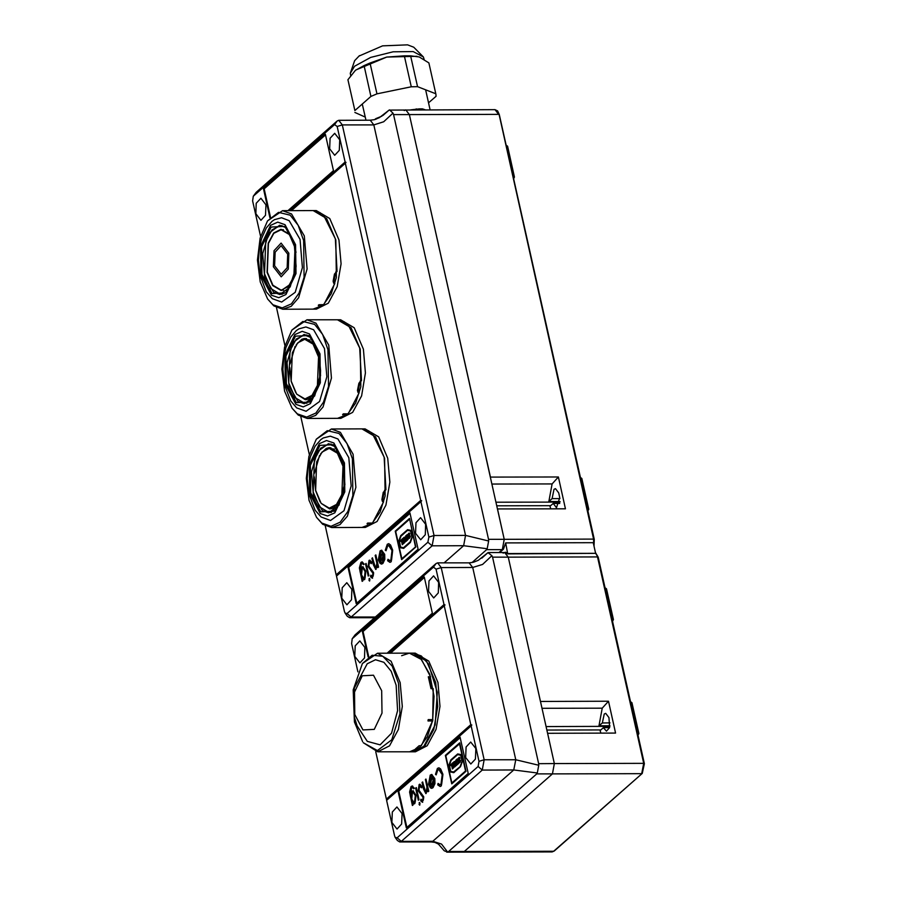 <?xml version="1.0" encoding="UTF-8"?>
<svg xmlns="http://www.w3.org/2000/svg" width="897" height="897" viewBox="0 0 897 897"><rect width="100%" height="100%" fill="white"/><g stroke="black" fill="none" stroke-linecap="round" stroke-linejoin="round"><path stroke-width="1.35" d="M296.862 394.265L305.305 399.714L308.557 399.019L314.174 394.063L315.621 391.754L320.397 374.217L320.599 370.551L319.276 356.737L313.502 343.349L305.171 338.494L301.908 339.189L296.212 344.706M295.158 346.332L290.101 363.991M289.877 367.658L291.189 381.472L295.73 392.684M310.698 337.407L304.352 334.985L296.201 339.122L290.034 350.503L288.767 382.896L295.124 397.707L304.498 403.224L310.844 400.78M306.55 338.618L305.855 339.268M303.735 338.629L306.516 338.618M304.621 398.941L306.684 399.591M314.623 324.344L302.894 321.485L291.906 330.062L284.517 347.173L281.882 369.16L284.607 391.126L292.074 408.202L297.367 413.865L306.628 417.083L315.811 413.012L323.481 402.237L328.504 386.428L328.01 349.707L322.584 334.379L314.623 324.344M291.906 330.062L307.009 319.803L315.979 323.133L328.694 345.098L331.464 378.13L323.01 407.003L315.621 415.446L307.223 418.394L298.252 415.076L292.074 408.202M313.569 329.793L305.899 326.945L298.88 328.84L296.391 330.511L290.695 337.07L285.964 347.621L283.631 358.094L282.88 369.351L284.484 384.678L290.706 401.004L296.739 407.877L306.09 411.263L319.59 401.52L326.822 376.818L324.456 348.574L313.569 329.793M307.009 319.803L337.294 319.736L344.347 321.765L342.385 321.877L345.524 324.344L348.126 324.669L359.753 347.991L361.48 380.631L358.901 383.154L357.499 390.408L358.06 392.381L359.148 392.729L357.925 391.776M307.223 418.394L337.507 418.327L346.601 414.863M347.879 414.336L342.699 414.392L347.879 414.336L359.148 392.729M343.293 413.865L347.778 413.853M344.347 321.765L344.089 323.122M343.394 414.347L342.8 414.874M291.189 381.158L296.739 394.119L304.935 398.941L312.066 395.33L317.46 385.374L318.558 357.051L312.997 344.1L304.801 339.268L297.681 342.889L292.287 352.835L291.189 381.158M310.16 398.145L308.176 398.795M307.615 398.885L304.935 398.941M304.801 339.268L310.026 340.053M347.812 414.022L355.649 402.944L360.762 386.719L360.235 349.112L351.063 327.719L337.519 319.736L340.658 319.736L354.203 327.708L363.375 349.101L365.449 372.984L361.558 395.913L352.656 412.34L340.871 418.316L337.732 418.327L346.825 414.863M360.168 381.068L357.981 391.832M329.02 508.106L331.128 508.745L332.955 508.184L338.584 503.228L340.019 500.918L344.807 483.382L343.674 465.902L337.9 452.514L329.569 447.659L326.317 448.354L320.61 453.871M319.556 455.497L314.499 473.156M314.275 476.823L315.587 490.648L320.128 501.849M335.108 446.571L328.75 444.161L320.599 448.287L314.432 459.668L313.176 492.061L319.523 506.872L328.896 512.389L335.243 509.945M328.145 447.794L330.959 447.782L330.264 448.433M321.261 503.43L329.704 508.891L331.128 508.745M339.021 433.509L327.293 430.65L316.305 439.227L308.916 456.338L306.292 478.325L309.017 500.291L316.484 517.378L321.765 523.029L331.038 526.259L340.21 522.177L347.89 511.413L352.902 495.604L352.409 458.872L346.982 443.544L339.021 433.509M316.305 439.227L331.408 428.968L340.378 432.298L353.104 454.263L355.874 487.295L347.408 516.167L340.019 524.61L331.621 527.559L322.651 524.24L316.484 517.378M337.978 438.958L330.298 436.11L323.29 438.005L320.79 439.676L315.094 446.235L310.362 456.786L308.041 467.259L307.279 478.516L308.882 493.843L315.116 510.169L321.137 517.042L330.488 520.428L343.988 510.685L351.22 485.983L348.855 457.739L337.978 438.958M331.408 428.968L361.693 428.901L368.745 430.93L366.783 431.042L369.923 433.509L372.524 433.834L384.151 457.156L385.889 489.796L383.299 492.318L381.909 499.573L382.458 501.546L383.557 501.894L382.324 500.941M331.621 527.559L361.917 527.492L370.999 524.027M372.289 523.5L367.097 523.556L372.289 523.5L383.557 501.894M367.692 523.029L372.177 523.029M368.745 430.93L368.488 432.287M367.804 523.512L367.198 524.039M315.587 490.334L321.137 503.284L329.334 508.106L336.465 504.495L341.858 494.539L342.957 466.216L337.407 453.265L329.21 448.433L322.079 452.054L316.686 462L315.587 490.334M334.559 507.31L332.574 507.96M332.013 508.05L329.334 508.106M329.21 448.433L334.435 449.218M372.221 523.198L380.059 512.109L385.161 495.884L384.645 458.277L375.462 436.884L361.917 428.901L365.057 428.901L378.601 436.873L387.784 458.277L389.847 482.149L385.968 505.078L377.054 521.516L365.281 527.492L362.141 527.492L371.223 524.027M384.578 490.233L382.391 500.997M401.632 655.662L409.357 653.173L421.5 659.474L430.549 676.787L428.306 676.798L430.964 688.661L433.206 688.661L432.69 719.663L434.013 696.285L429.741 674.32L420.85 658.768L409.357 653.173L415.188 653.162L428.732 661.134L437.904 682.539L439.978 706.421L436.088 729.339L427.185 745.777L415.401 751.753L413.158 751.753L424.943 745.777L433.845 729.351L437.736 706.421L435.662 682.539L426.49 661.145L412.945 653.162L421.231 655.987L428.564 664.15L437.254 692.26L435.123 724.922L423.137 747.549L413.158 751.753L409.57 751.764L419.538 747.56L427.286 736.807L432.421 721.065L421.355 745.788L419.112 745.788L415.423 749.04L417.666 749.04L417.329 747.537M362.399 663.5L377.502 653.24L391.036 661.224L400.219 682.617L402.293 706.5L398.403 729.429L389.489 745.856L377.715 751.832L363.319 742.705L377.357 750.509L391.776 739.745L399.939 713.732L398.503 683.144L392.157 666.168L382.772 656.245L372.165 655.292L362.399 663.5L353.216 689.883L354.472 721.939L362.567 741.651M396.16 685.207L391.204 671.326L383.938 662.356L375.495 659.699L367.209 663.78L354.315 688.066L354.371 717.051L357.073 725.852L367.378 741.348L380.137 744.835L391.585 733.23L397.651 710.671L396.16 685.207M381.685 690.724L373.511 675.239L362.253 675.755L354.506 691.979L354.808 714.404L362.982 729.889L374.24 729.362L381.987 713.137L381.685 690.724M428.631 677.852L430.549 676.787M417.666 749.04L409.57 751.764L377.715 751.832M432.69 719.663L432.702 721.065L427.97 720.885L428.205 719.674L432.69 719.663M428.205 719.674L432.937 719.854M428.452 719.865L428.217 721.065M290.224 215.179L278.485 212.32L267.508 220.897L260.108 238.008L257.484 259.995L260.208 281.961L267.676 299.037L272.957 304.7L282.23 307.918L291.402 303.836L299.082 293.072L304.094 277.263L303.612 240.542L298.174 225.214L290.224 215.179M267.508 220.897L282.6 210.638L291.57 213.968L304.296 235.933L307.066 268.965L298.611 297.826L291.222 306.281L282.824 309.23L273.854 305.899L267.676 299.037M289.17 220.617L281.501 217.78L274.482 219.675L271.993 221.346L266.297 227.905L261.554 238.445L259.233 248.929L258.482 260.186L260.074 275.514L266.308 291.839L272.34 298.712L281.68 302.098L295.18 292.355L302.424 267.654L300.047 239.409L289.17 220.617M282.6 210.638L312.896 210.571L319.949 212.6L318.076 212.836L321.126 215.179L323.716 215.504L335.355 238.826L337.081 271.466L334.503 273.989L333.101 281.243L333.662 283.217L334.749 283.564L333.527 282.611M282.824 309.23L313.109 309.162L322.191 305.698M323.481 305.171L318.289 305.227L323.481 305.171L334.749 283.564M318.883 304.7L323.38 304.688M319.949 212.6L319.691 213.957M318.996 305.182L318.401 305.709M284.136 226.616L280.167 225.696L271.982 229.845L265.792 241.259L264.537 273.776L270.916 288.643L280.324 294.182L284.293 293.252M295.976 252.416L295.135 247.572L289.428 234.274L281.019 229.329L273.708 233.041L268.169 243.244L267.048 272.307L272.744 285.605L281.153 290.55L290.594 284.069L296.01 267.396M323.413 304.857L331.251 293.768L336.364 277.554L335.837 239.948L326.654 218.554L313.12 210.571L316.26 210.571L329.804 218.543L338.976 239.936L341.051 263.819L337.16 286.748L328.257 303.175L316.473 309.151L313.333 309.162L322.415 305.698M335.77 271.903L333.583 282.667M410.613 109.894L419.426 108.829L422.476 108.885L422.7 109.86M425.402 109.86L422.476 108.885M416.23 108.896L416.443 109.883M376.034 119.166L375.899 118.583L381.92 116.173M375.899 118.583L374.61 119.615M350.671 75.651L350.279 73.274L354.573 66.255L370.741 57.374L393.065 51.802L413.147 51.622L423.44 56.926L424.169 59.55M358.968 56.029L382.548 45.814L407.597 44.85L413.741 47.171L423.44 56.926M355.907 69.91L386.685 57.083L416.993 56.298M428.856 62.902L435.942 94.387L428.856 62.902L419.213 57.016L410.624 55.872L417.52 86.717L435.751 93.759M428.531 102.863L436.009 96.282L435.942 94.387M417.52 86.717L411.275 86.74L404.379 55.883L410.624 55.872M411.275 86.74L376.942 93.882L370.046 63.037L386.685 57.083L404.379 55.883M376.942 93.882L370.943 96.416L364.047 65.571L370.046 63.037M370.943 96.416L354.842 110.6L347.946 79.755L355.47 70.291L364.047 65.571M354.842 110.6L347.946 79.755M354.92 112.495L365.236 117.036M559.941 498.642L552.16 498.665L548.886 501.535L552.081 483.875L558.349 476.991L490.379 477.137L409.324 114.536L405.736 109.905L404.166 110.566M550.78 508.868L549.951 506.289L553.214 503.408L556.51 507.657L559.762 497.644L558.708 492.89L555.411 488.641L553.976 489.257L552.16 498.665M499.147 114.861L593.567 539.142L504.271 539.332L409.324 114.536L393.615 114.569L488.573 539.366L504.271 539.332L502.298 549.603L499.001 552.507L502.298 549.603L504.271 539.332L497.487 508.98L565.469 508.834L558.349 476.991M560.042 501.513L548.886 501.535M559.773 503.396L553.214 503.408M408.606 537.292L409.402 538.335L410.321 536.148L408.954 535.094L408.987 534.141L409.862 534.096L409.11 533.02L408.314 533.726L408.606 536.025L409.671 536.585L408.606 537.292L409.391 537.191M409.929 536.944L408.987 533.726L409.525 533.154M382.985 555.837L381.483 553.898L380.003 558.45L381.505 560.39L382.985 555.837M381.819 553.965L380.676 558.45L381.842 560.311M420.973 501.602L336.476 576.042L344.403 611.53L345.065 613.122L346.982 613.514L427.914 542.214L428.901 537.09L420.973 501.602L421.702 500.75L420.704 500.425L336.207 574.865L336.633 575.908M420.704 500.425L345.323 163.198L291.491 210.627M345.323 163.198L346.051 162.335L345.065 162.009L289.877 210.627M265.961 204.841L260.881 198.271L256.25 203.294L255.847 213.755L260.926 220.326L265.557 215.314L265.961 204.841M339.75 139.842L334.671 133.272L330.04 138.284L329.636 148.756L334.716 155.327L339.346 150.315L339.75 139.842M425.683 524.297L420.603 517.726L415.973 522.738L415.569 533.21L420.648 539.781L425.279 534.769L425.683 524.297M351.904 589.295L346.814 582.725L342.194 587.737L341.779 598.209L346.87 604.78L351.489 599.768L351.904 589.295M405.836 537.819L405.993 539.68L405.836 537.819L406.476 537.808M405.993 539.68L406.621 539.68M409.537 518.522L415.905 546.991L401.621 559.571L395.263 531.102L409.537 518.522M395.958 531.215L395.263 531.102M395.936 531.091L409.649 519.015M362.377 578.722L362.859 580.852L362.22 581.413L359.405 567.902L360.897 562.43L362.063 561.903L364.227 564.09L363.588 564.662L362.197 563.462L361.289 563.877L360.661 571.041L362.018 567.061L362.87 566.702L365.785 571.053L364.754 579.428L363.89 579.798L362.377 578.722L364.227 579.742M369.9 579.215L369.463 581.065L369.093 578.419L369.9 579.215M375.843 554.884L378.556 567.016L377.917 567.588L377.424 565.39L375.731 569.517L373.275 564.561L371.896 558.36L372.535 557.799L374.419 566.276L376.011 567.734L376.83 563.17L375.204 555.445L375.843 554.884M410.064 513.364L348.742 567.386L356.748 603.21M391.182 561.757L389.892 562.329L387.627 560.726L387.919 559.28L389.735 560.513L390.812 560.042L392.011 550.556L388.726 545.544L387.627 546.026L386.013 550.758L385.284 550.22L387.269 544.3L388.659 543.694L390.543 544.894L392.673 550.108L391.182 561.757M368.959 560.434L369.676 560.132L371.75 562.318L371.392 563.641L369.373 562.116L368.745 566.029L373.556 572.656L372.233 578.184L370.483 576.636L370.775 575.145L372.479 576.199L372.928 573.284L368.106 566.568L368.959 560.434L370.001 560.199M366.122 563.439L368.835 575.582L368.196 576.143L365.483 564.011L366.122 563.439M384.791 559.38L382.918 563.428L381.517 564.056L380.16 563.473L378.355 559.885L380.104 550.87L381.55 550.22L384.656 554.335L384.791 559.38M356.187 603.703L418.069 549.177L409.951 512.871L348.07 567.386L356.187 603.703M276.467 307.593L284.954 345.547M300.865 416.757L309.353 454.712M325.263 525.922L336.207 574.865M393.615 114.569L392.998 113.089L383.636 121.824L373.836 124.874L370.248 120.243L374.654 119.604L379.442 117.653L389.096 110.084L382.862 115.534M502.97 549.603L486.589 549.637L471.889 562.587M288.094 210.627L333.46 170.665L325.353 134.348L263.46 188.875L269.896 217.679M345.065 162.009L337.126 126.533L334.547 124.537L253.279 196.23L252.629 200.973L260.545 236.382M405.736 109.905L409.324 114.536L498.62 114.345L495.032 109.703L389.096 110.084M253.279 196.23L256.194 192.272L337.115 120.972L338.696 120.31L342.284 124.952L373.836 124.874L465.599 535.442L488.641 541.014L488.573 539.366M337.126 126.533L342.284 124.952L434.047 535.509L432.074 545.768L351.142 617.069L349.572 617.73L347.296 616.284L345.065 613.122M486.589 549.637L487.149 548.773L463.626 545.701L444.105 562.89M392.998 113.089L389.567 109.939M487.149 548.773L488.641 541.014M325.454 134.842L264.133 188.875L270.434 217.052M264.133 188.875L263.46 188.875M348.742 567.386L348.07 567.386M390.206 562.296L387.627 560.726M388.3 560.726L388.468 559.919M390.06 560.468L390.812 560.042M391.484 560.042L392.684 550.556L392.011 550.556M392.684 550.556L389.063 545.589M386.058 550.298L385.284 550.22M385.957 550.22L387.941 544.3L387.269 544.3M387.941 544.3L388.973 543.728M378.478 567.083L378.097 565.39L377.424 565.39M376.056 569.427L372.569 558.36L371.896 558.36M376.684 567.723L377.357 566.411M377.525 565.39L377.502 563.159L376.83 563.17M377.502 563.159L375.877 555.445L375.204 555.445M371.605 562.879L370.125 562.049M372.558 578.117L370.483 576.636M371.156 576.636L371.302 575.852M373.152 576.199L373.601 573.284L372.928 573.284M373.601 573.284L372.031 571.512M372.704 571.501L370.797 570.604M371.47 570.604L368.106 566.568M368.779 566.568L369.631 560.434M369.777 580.83L368.835 580.157M369.508 580.157L369.642 578.565M368.757 575.65L366.155 564L365.483 564.011M362.78 580.92L360.078 567.902L359.405 567.902M360.078 567.902L361.569 562.43L360.897 562.43M361.569 562.43L362.41 561.948M364.014 564.28L362.523 563.518M361.256 571.03L360.661 571.041M361.413 570.189L362.691 567.061L362.018 567.061M362.691 567.061L363.218 566.747M364.047 578.206L365.023 578.004L365.797 571.557L363.352 568.35M361.513 574.842L363.722 578.273L364.35 578.004L365.124 571.557L363.027 568.283L362.287 568.608L361.513 574.842M365.023 578.004L364.35 578.004M365.797 571.557L365.124 571.557M381.853 564.022L380.16 563.473M380.833 563.473L378.355 559.885M379.027 559.885L380.777 550.87L380.104 550.87M380.777 550.87L381.887 550.253M381.887 562.341L383.254 561.937L384.578 554.985L381.887 551.924M379.106 559.223L381.55 562.397L382.582 561.937L383.905 554.985L381.55 551.879L380.44 552.35L379.106 559.223M383.254 561.937L382.582 561.937M384.578 554.985L383.905 554.985M415.827 546.654L401.8 558.696L415.883 546.878M409.738 519.397L415.468 546.654M401.8 558.696L395.7 531.439L409.368 519.397M400.376 547.719L403.628 548.426L410.4 542.461L412.317 537.202L410.792 530.374L407.541 529.667L400.768 535.632L398.851 540.891L400.376 547.719L400.925 547.17M401.363 535.845L408.079 529.791M400.768 535.632L401.441 535.632M403.762 548.302L401.049 547.719M407.597 530.351L400.993 536.171L399.232 540.969L400.6 547.103L403.572 547.742L410.176 541.923L411.936 537.124L410.557 530.99L407.597 530.351L410.916 530.923M410.478 542.248L403.572 547.742M405.691 535.924L405.78 537L404.199 537.247L405.926 541.496L406.711 540.801L406.285 535.408L405.691 535.924L406.319 535.924M406.419 541.059L404.962 537.157M404.199 537.247L404.872 537.236M405.13 537.572L405.78 537M408.079 538.492L407.204 534.59L406.633 535.105L407.16 540.398L408.729 538.492M407.72 539.904L407.316 535.083M406.958 539.478L407.63 539.478M407.496 539.007L408.169 538.996M406.633 535.105L407.305 535.094M409.637 538.211L409.279 537.281M402.316 538.895L403.392 543.717L404.076 540.947L404.48 542.763L405.052 542.259L403.975 537.438L403.403 537.942L404.087 537.931L404.558 540.084L403.37 540.532L402.888 538.391L402.316 538.895L403 538.884L403.953 543.223M405.04 542.27L404.076 540.947M403.403 537.942L403.885 540.084L404.558 540.084M403.885 540.084L403.37 540.532M402.888 544.165L401.8 539.355L400.488 540.51L400.69 541.429L401.441 540.779L402.305 544.681L402.888 544.165M402.865 544.176L402.114 540.779L401.441 540.779M401.251 540.936L401.912 539.848M400.488 540.51L401.161 540.51M281.176 274.213L274.594 265.703L275.121 252.158L281.109 245.666L275.121 252.158L274.594 265.703L281.176 274.213L287.163 267.721L287.69 254.176L281.109 245.666M273.406 266.757L281.176 276.803L288.251 269.134L288.879 253.122L281.109 243.076L274.034 250.745L273.406 266.757L281.176 276.803L288.251 269.134L288.879 253.122L281.097 243.076L274.022 250.745L273.406 266.757M267.272 272.15L272.901 285.268L281.21 290.168L288.43 286.502L293.891 276.422L295.012 247.729L289.383 234.599L281.075 229.71L273.854 233.377L268.394 243.457L267.272 272.15M610.016 722.904L602.291 722.926L599.017 725.808L602.212 708.137L608.48 701.252L540.499 701.409L508.251 557.138L504.663 552.496L503.094 553.157M600.912 733.129L600.082 730.55L603.389 727.635L606.495 731.19L609.59 727.613L608.94 717.634L605.643 713.373L604.208 713.978L602.291 722.926M446.661 852.15L552.07 851.915L554.245 851.04L642.308 773.461L553.651 851.253L464.354 851.455L552.429 773.864L536.72 773.898L448.657 851.488L464.354 851.455L552.429 773.864L554.402 763.605L547.619 733.241L615.6 733.096L608.48 701.252M609.96 725.785L599.017 725.808M609.59 727.624L603.389 727.635M433.296 779.897L431.625 777.733L429.966 782.834L431.648 784.998L433.296 779.897M431.984 784.931L430.638 782.834L431.962 777.8M459.634 760.589L459.6 761.486L458.737 761.553L459.399 762.629L460.239 761.979L460.453 760.409L459.073 759.355L459.118 758.413L459.993 758.357L459.354 757.27L458.445 757.987L458.737 760.286L460.486 760.578M375.731 751.675L386.338 799.126L470.835 724.686L444.262 605.789L390.419 653.218M444.262 605.789L444.979 604.937L443.993 604.6L436.065 569.124L433.486 567.139L352.207 638.821L351.568 643.564L357.892 671.875M471.104 725.875L386.596 800.315L394.534 835.791L395.185 837.383L397.113 837.776L478.045 766.487L479.032 761.351L471.104 725.875L471.822 725.011L470.835 724.686M386.338 799.126L386.764 800.169M364.9 647.443L359.809 640.873L355.19 645.885L354.775 656.357L359.865 662.928L364.485 657.916L364.9 647.443M438.678 582.433L433.599 575.863L428.979 580.886L428.564 591.347L433.655 597.918L438.274 592.906L438.678 582.433M475.814 748.558L470.734 741.987L466.104 746.999L465.7 757.472L470.779 764.042L475.41 759.03L475.814 748.558M402.024 813.568L396.945 806.997L392.314 812.009L391.911 822.471L396.99 829.041L401.621 824.029L402.024 813.568M456.125 763.941L455.968 762.08L456.125 763.941L456.752 763.941M455.968 762.08L456.607 762.08M456.562 761.575L454.331 761.508L456.046 765.758L456.842 765.063L456.416 759.669L455.261 761.833M456.326 763.941L456.797 765.096M455.183 766.52L454.106 761.699L453.501 764.805L453.019 762.663L452.447 763.168L453.523 767.989L453.691 765.668L454.207 765.219L454.611 767.025L455.183 766.52M460.307 766.184L462.056 761.385L460.688 755.263L457.728 754.624L451.113 760.443L449.363 765.231L450.731 771.364L453.703 772.003L460.722 766.184M458.95 763.201L457.335 758.862L456.752 759.367L457.291 764.659L458.95 763.201M453.007 768.437L451.931 763.616L450.608 764.782L450.821 765.702L451.561 765.04L452.436 768.942L453.007 768.437M459.499 743.669L465.588 770.915L451.92 782.958L445.831 755.7L459.869 743.658M450.507 771.992L453.759 772.687L460.531 766.722L462.448 761.475L460.923 754.635L457.672 753.94L450.899 759.905L448.982 765.152L450.507 771.992L453.96 772.508M412.542 802.826L413.012 804.957L412.373 805.517L409.559 792.006L411.061 786.534L412.228 786.007L414.38 788.194L413.741 788.766L412.351 787.566L411.454 787.981L410.826 795.146L412.172 791.165L413.035 790.806L415.939 795.157L414.919 803.533L414.044 803.903L412.542 802.826L414.392 803.847M412.934 805.024L410.232 792.006L409.559 792.006M410.232 792.006L411.734 786.534L411.061 786.534M411.734 786.534L412.575 786.052M414.179 788.385L412.676 787.622M411.42 795.134L410.826 795.146M411.577 794.293L412.844 791.165L412.172 791.165M412.844 791.165L413.382 790.851M414.201 802.31L415.176 802.109L415.961 795.661L413.517 792.455M411.678 798.947L413.876 802.378L414.504 802.109L415.289 795.661L413.181 792.387L412.441 792.713L411.678 798.947M415.176 802.109L414.504 802.109M415.961 795.661L415.289 795.661M398.201 791.659L460.083 737.132L468.2 773.449L406.319 827.965L398.201 791.659L460.195 737.637M406.879 827.471L398.873 791.659M445.394 755.364L459.668 742.783L466.036 771.263L451.752 783.843L445.394 755.364L446.224 755.364M441.346 785.862L440.057 786.434L437.792 784.83L438.072 783.384L439.889 784.617L440.965 784.146L442.165 774.66L438.88 769.648L437.792 770.131L436.177 774.862L435.449 774.324L437.433 768.404L438.824 767.798L440.707 768.998L442.838 774.212L441.346 785.862M426.008 778.988L428.721 791.12L428.071 791.692L427.589 789.495L425.896 793.621L423.44 788.665L422.05 782.464L422.689 781.904L424.584 790.38L426.176 791.838L426.983 787.274L425.357 779.549L426.008 778.988M419.123 784.539L419.83 784.247L421.915 786.422L421.556 787.745L419.527 786.221L418.91 790.134L423.709 796.76L422.386 802.288L420.637 800.741L420.94 799.249L422.633 800.303L423.081 797.388L418.26 790.672L419.123 784.539L420.155 784.303M420.065 803.32L419.617 805.17L419.247 802.523L420.065 803.32M416.286 787.544L419 799.687L418.361 800.247L415.647 788.115L416.286 787.544M434.922 783.642L433.049 787.701L431.648 788.317L430.291 787.734L428.486 784.157L430.235 775.131L431.681 774.481L434.787 778.596L434.922 783.642M418.921 799.754L416.32 788.104L415.647 788.115M419.942 804.934L419 804.261M419.673 804.261L419.796 802.669M421.758 786.983L420.289 786.153M422.711 802.221L420.637 800.741M421.31 800.741L421.467 799.956M423.306 800.303L423.754 797.388L423.081 797.388M423.754 797.388L422.184 795.617M422.857 795.605L420.962 794.708M421.635 794.708L418.26 790.672M418.933 790.672L419.796 784.539M428.643 791.188L428.261 789.495L427.589 789.495M426.21 793.531L422.722 782.464L422.05 782.464M426.849 791.827L427.51 790.515M427.678 789.495L427.656 787.263L426.983 787.274M427.656 787.263L426.03 779.549L425.357 779.549M440.371 786.4L437.792 784.83M438.465 784.83L438.622 784.023M440.225 784.572L440.965 784.146M441.638 784.146L442.838 774.66L442.165 774.66M442.838 774.66L439.227 769.693M436.211 774.403L435.449 774.324M436.121 774.324L438.106 768.404L437.433 768.404M438.106 768.404L439.138 767.832M642.308 773.461L644.371 763.65L643.698 763.403L554.402 763.605L508.251 557.138L492.554 557.172L538.705 763.639L554.402 763.605L552.429 773.864L641.714 773.674L643.698 763.403L597.548 556.936L508.251 557.138L504.663 552.496L506.513 552.496M492.554 557.172L491.926 555.68L482.564 564.415L472.764 567.476L469.176 562.834L473.582 562.195L478.37 560.255L488.024 552.675L481.79 558.125M387.033 653.229L432.399 613.256L424.281 576.95L362.388 631.466L368.095 656.963M388.805 653.218L443.993 604.6M352.207 638.821L355.122 634.863L436.054 563.574L437.624 562.901L441.212 567.543L472.764 567.476L515.73 759.703L538.772 765.276L538.705 763.639M436.065 569.124L441.212 567.543L484.178 759.77L482.205 770.03L401.273 841.33L399.703 841.991L397.427 840.545L395.185 837.383M536.72 773.898L537.281 773.035L513.757 769.962L432.825 841.263L441.503 844.021L447.637 852.004L448.657 851.488M491.926 555.68L488.024 552.675M537.281 773.035L538.772 765.276M397.113 837.776L401.273 841.33L432.825 841.263L431.244 841.924L434.978 842.44L438.454 844.088L444.239 850.748L447.637 852.004M424.393 577.444L363.061 631.466L368.667 656.514M363.061 631.466L362.388 631.466M431.973 788.284L430.291 787.734M430.964 787.734L428.486 784.157M429.158 784.146L430.908 775.131L430.235 775.131M430.908 775.131L432.018 774.515M432.006 786.602L433.386 786.198L434.709 779.246L432.018 776.185M429.237 783.485L431.681 786.658L432.713 786.198L434.036 779.246L431.681 776.14L430.571 776.623L429.237 783.485M433.386 786.198L432.713 786.198M434.709 779.246L434.036 779.246M452.761 782.958L451.92 782.958M450.899 759.905L451.729 759.894M458.479 754.108L457.896 754.624M461.024 755.106L457.728 754.624M453.703 772.003L454.532 772.003M458.21 762.764L458.86 762.764M456.752 759.367L457.448 759.367M457.627 763.269L458.636 763.269L458.132 763.919M457.089 763.751L458.098 763.739M459.769 757.595L459.275 758.413M459.23 759.411L460.475 760.521M458.737 761.553L459.97 762.293M455.822 760.196L456.45 760.185M455.9 761.261L456.539 761.261M454.331 761.508L455.127 761.508M453.534 762.203L454.218 762.203M454.017 764.345L454.701 764.345M453.501 764.805L454.757 764.58M452.447 763.168L453.131 763.168M453.826 764.805L453.96 765.433M454.207 765.219L454.891 765.219M450.608 764.782L451.684 765.04M452.099 764.356L451.628 764.771M451.561 765.04L452.256 765.04M499.674 552.507L503.43 549.188L505.74 542.898L507.747 553.909L595.63 553.382L508.128 553.572M595.63 553.382L593.242 542.707L505.74 542.898M504.563 552.496L505.538 552.204L507.747 553.909M304.105 334.469L293.005 342.486L287.062 362.769L289.013 385.979L297.95 401.408L304.251 403.74L314.567 396.048L320.521 375.518L318.536 351.927L309.734 336.588L304.105 334.469M296.369 402.686L286.322 383.658L285.964 356.109L295.483 336.173L309.319 335.534L319.354 354.562L319.724 382.111L310.205 402.047L296.369 402.686M295.853 404.356L303.152 406.89L310.384 403.684L320.375 382.761L319.994 353.833L309.443 333.863L302.143 331.329L294.922 334.536L284.932 355.47L285.313 384.387L295.853 404.356M328.504 443.634L317.415 451.651L311.472 471.934L313.412 495.144L322.348 510.572L328.661 512.905L338.965 505.213L344.919 484.683L342.934 461.103L334.133 445.753L328.504 443.634M320.767 511.851L310.732 492.823L310.362 465.274L319.881 445.349L333.718 444.699L343.764 463.727L344.123 491.276L334.603 511.212L320.767 511.851M320.263 513.521L327.562 516.055L334.783 512.849L344.773 491.926L344.392 463.009L333.852 443.028L326.553 440.494L319.321 443.701L309.33 464.635L309.712 493.552L320.263 513.521M429.416 677.796L431.917 688.661M279.696 225.304L268.607 233.31L262.664 253.604L264.615 276.814L273.551 292.243L279.853 294.575L290.157 286.883L296.111 266.353L294.138 242.762L285.336 227.423L279.696 225.304M271.97 293.521L261.924 274.493L261.554 246.944L271.085 227.008L284.91 226.369L294.956 245.397L295.326 272.946L285.807 292.882L271.97 293.521M271.455 295.191L278.754 297.726L285.975 294.519L295.976 273.596L295.584 244.668L285.044 224.699L277.745 222.164L270.524 225.371L260.522 246.305L260.915 275.222L271.455 295.191M550.623 505.695L496.781 505.818M559.986 502.118L495.985 502.253M552.081 483.875L491.904 484.01M587.457 509.014L588.084 509.014L581.189 478.168L580.561 478.168M513.185 176.776L513.813 176.776L506.917 145.919L506.289 145.919M593.702 544.771L593.567 539.142L594.24 539.377L499.281 114.581L497.566 110.936L495.032 109.703M513.555 178.413L513.813 176.776L514.486 177.012L513.566 178.481M507.444 146.446L506.121 145.146M587.815 510.662L588.084 509.014L588.757 509.261L587.838 510.729M581.716 478.684L580.381 477.395M506.132 145.213L507.59 146.166L514.486 177.012L513.611 178.682M580.393 477.451L581.861 478.404L588.757 509.261L587.883 510.931M409.503 536.316L410.176 536.316M428.901 537.09L434.047 535.509L465.599 535.442L463.626 545.701L432.074 545.768L427.914 542.214M346.982 613.514L351.142 617.069L375.383 617.013M334.547 124.537L337.115 120.972M256.194 192.272L253.627 195.838M373.948 564.561L373.275 564.561M376.852 559.829L376.179 559.829M360.74 571.781L360.056 571.781M408.673 537.595L409.346 537.595M408.606 536.025L409.279 536.025M408.314 533.726L408.987 533.726M600.755 729.956L546.912 730.08M609.87 726.379L546.116 726.525M602.212 708.137L542.035 708.271M637.576 733.286L638.216 733.286L631.32 702.429L630.681 702.429M612.124 619.367L612.752 619.367L605.856 588.522L605.228 588.522M598.075 557.463L595.53 552.956M612.483 621.016L612.752 619.367L613.425 619.614L612.505 621.083M606.383 589.037L605.049 587.748M637.946 734.923L638.216 733.286L638.877 733.522L637.958 734.991M631.847 702.956L630.513 701.656M630.524 701.712L631.981 702.676L638.877 733.522L638.002 735.192M605.06 587.804L606.529 588.757L613.425 619.614L612.55 621.273M410.893 795.886L410.221 795.886M424.113 788.665L423.44 788.665M427.017 783.933L426.344 783.933M479.032 761.351L484.178 759.77L515.73 759.703L513.757 769.962L482.205 770.03L478.045 766.487M431.244 841.924L399.703 841.991M433.486 567.139L436.054 563.574M355.122 634.863L352.555 638.429M458.445 757.987L459.455 757.987M458.737 760.286L459.746 760.286M458.804 761.856L459.813 761.856M307.054 403.224L304.498 403.224M306.897 334.985L304.352 334.985M308.007 398.795L309.028 398.795M302.67 339.414L303.365 339.414M331.453 512.389L328.896 512.389M331.307 444.15L328.75 444.161M332.417 507.96L333.437 507.96M327.08 448.578L327.764 448.578M409.357 653.173L377.502 653.24M282.129 225.685L280.167 225.696M282.275 294.182L280.324 294.182M430.089 109.849L425.615 89.846M365.954 120.254L362.321 104.018M359.473 55.603L354.64 60.682L350.279 73.274M594.005 546.105L594.24 539.377M370.248 120.243L338.696 120.31M374.632 617.674L349.572 617.73M389.735 560.513L390.408 560.513M388.726 545.544L389.399 545.544M375.507 567.958L376.179 567.958M369.766 561.937L370.439 561.937M372.087 576.367L372.76 576.367M362.197 563.462L362.87 563.462M363.722 578.273L364.395 578.273M363.027 568.283L363.7 568.283M381.55 562.397L382.223 562.385M381.55 551.879L382.223 551.879M409.469 537.213L410.142 537.213M408.987 534.141L409.66 534.141M281.21 290.168L283.598 290.157M281.075 229.71L283.463 229.71M644.371 763.65L598.221 557.183L595.473 552.709M554.245 851.04L552.07 851.915M412.351 787.566L413.024 787.566M413.876 802.378L414.549 802.378M413.181 792.387L413.853 792.387M419.931 786.052L420.603 786.041M422.24 800.472L422.913 800.472M425.671 792.062L426.344 792.062M439.889 784.617L440.562 784.617M438.88 769.648L439.552 769.648M488.517 552.53L504.663 552.496M469.176 562.834L437.624 562.901M431.681 786.658L432.354 786.658M431.681 776.14L432.354 776.14M459.118 758.413L459.937 758.413M459.6 761.486L460.441 761.475"/></g></svg>
